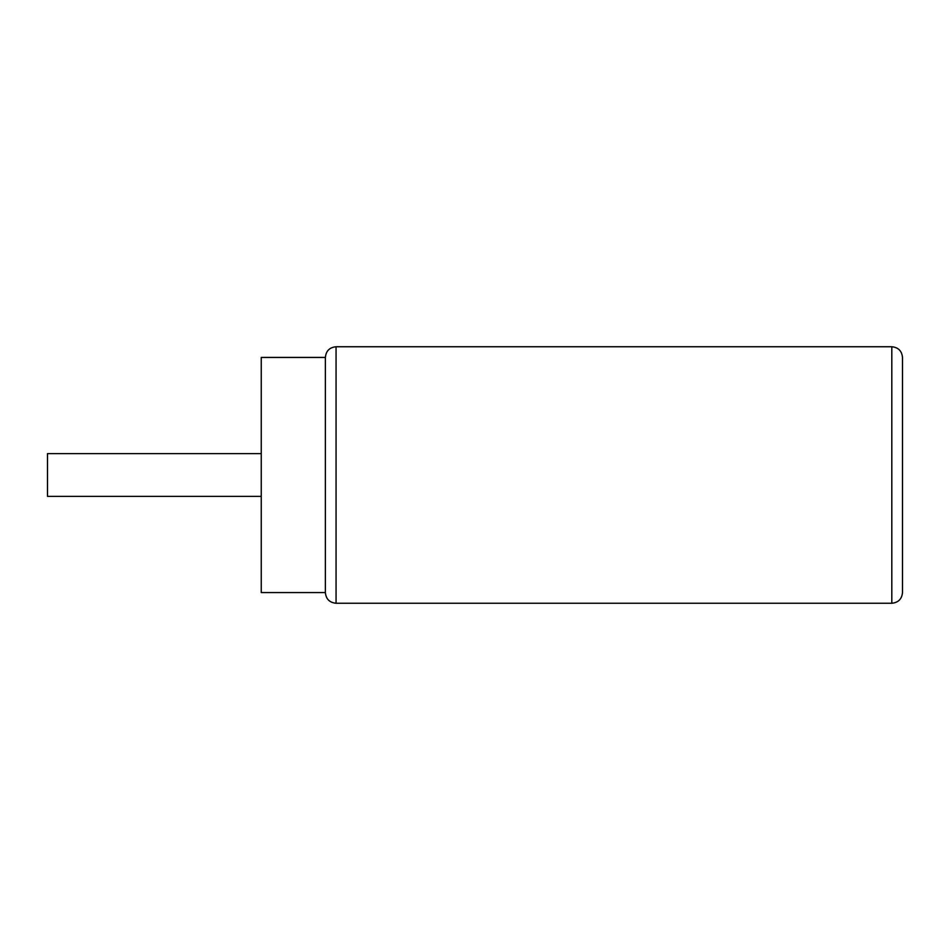 <?xml version="1.0" encoding="UTF-8"?>
<svg xmlns="http://www.w3.org/2000/svg" width="950" height="950" viewBox="0 0 950 950"><rect width="100%" height="100%" fill="white"/><g stroke="black" fill="none" stroke-linecap="round" stroke-linejoin="round"><path stroke-width="1.43" d="M902.5 357.438L902.5 592.562C901.871 599.058 898.308 602.621 891.812 603.25L891.812 346.75C898.308 347.379 901.871 350.942 902.5 357.438M325.375 592.562L325.375 357.438L261.25 357.438L261.25 592.562L325.375 592.562C326.004 599.058 329.567 602.621 336.062 603.25L336.062 346.75C329.567 347.379 326.004 350.942 325.375 357.438M261.25 496.375L47.5 496.375L47.5 453.625L261.25 453.625M902.5 431.751L902.5 407.692M902.5 459.004L902.5 473.397M902.5 515.043L902.5 476.603M902.5 539.101L902.5 518.249M336.062 603.25L891.812 603.25M336.062 346.75L891.812 346.75"/></g></svg>
